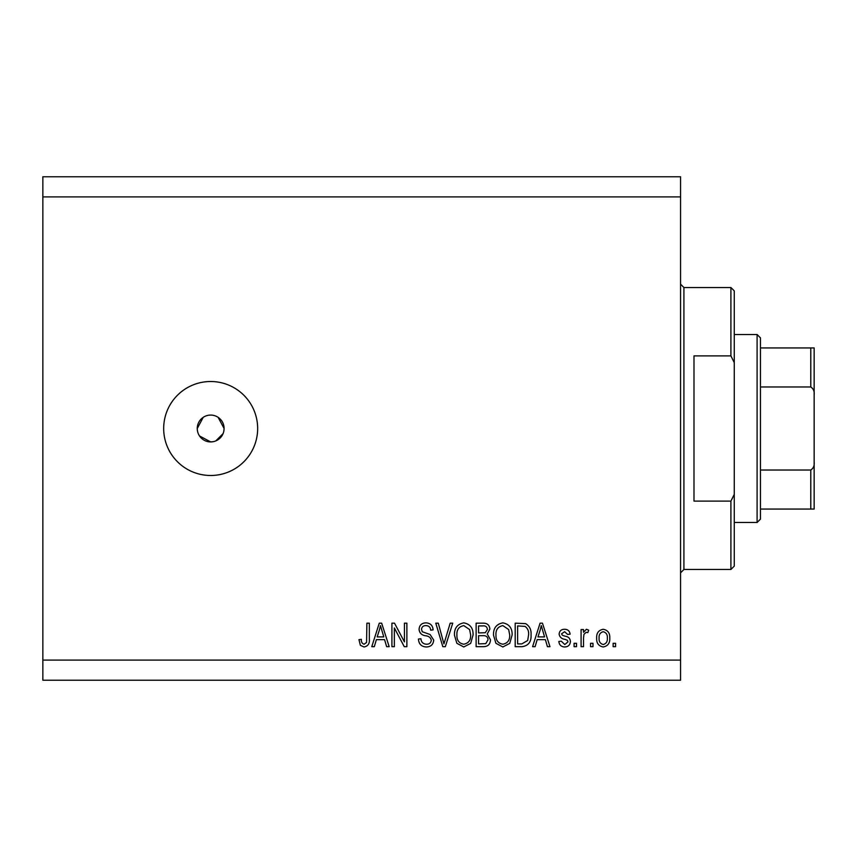 <?xml version="1.0" encoding="UTF-8"?>
<svg xmlns="http://www.w3.org/2000/svg" width="857" height="857" viewBox="0 0 857 857"><rect width="100%" height="100%" fill="white"/><g stroke="black" fill="none" stroke-linecap="round" stroke-linejoin="round"><path stroke-width="1.29" d="M199.51 435.956L210.672 441.923L213.297 441.666M210.672 415.077A13.423 13.423 0 0 0 197.249 428.5A13.423 13.423 0 0 0 210.672 441.923A13.423 13.423 0 0 0 224.095 428.5A13.423 13.423 0 0 0 210.672 415.077M203.216 417.338L197.249 428.5M210.672 381.515A46.985 46.985 0 0 0 163.676 428.5A46.985 46.985 0 0 0 210.672 475.485A46.985 46.985 0 0 0 257.657 428.5A46.985 46.985 0 0 0 210.672 381.515M223.838 431.125L224.095 428.5L218.128 417.338M680.565 196.906L42.85 196.906L42.85 176.767L680.565 176.767L680.565 680.233L42.85 680.233L42.85 660.094L680.565 660.094M394.359 627.967L394.359 646.671L391.917 646.671L391.917 623.168L394.509 623.168L404.429 641.893L404.429 623.168L406.871 623.168L406.871 646.671L404.258 646.671L394.359 627.967M433.717 640.125C433.278 644.56 430.814 646.842 426.315 646.971C421.376 646.66 418.752 644.014 418.462 639.033L420.905 638.733C421.216 642.182 423.09 644.014 426.529 644.228C429.357 644.25 430.932 642.911 431.275 640.2C430.546 637.469 428.586 635.99 425.404 635.755C421.58 635.133 419.469 632.98 419.073 629.306C419.427 625.171 421.698 623.028 425.886 622.868C430.353 623.082 432.764 625.428 433.106 629.884L430.664 630.184C430.45 627.249 428.875 625.728 425.972 625.61C423.315 625.567 421.826 626.821 421.515 629.359L422.276 631.748L430.096 634.523L433.717 640.125M452.732 623.168L445.329 646.671L442.812 646.671L435.785 623.168L438.291 623.168L443.937 643.918L450.193 623.168L452.732 623.168M463.776 646.971L456.845 643.286L454.467 635.23C454.189 628.235 457.295 624.121 463.787 622.868C470.161 624.089 473.257 628.106 473.075 634.941L470.686 643.382L463.776 646.971M502.834 646.971L495.903 643.286L493.525 635.23C493.236 628.235 496.342 624.121 502.845 622.868C509.208 624.089 512.315 628.106 512.132 634.941L509.744 643.382L502.834 646.971M537.168 639.643L535.122 646.671L532.583 646.671L540.081 623.168L542.46 623.168L549.969 646.671L547.43 646.671L545.384 639.643L537.168 639.643M615.572 643.307L615.572 646.671L613.13 646.671L613.13 643.307L615.572 643.307M42.85 196.906L42.85 660.094M609.777 637.951C610.098 643.039 607.913 646.049 603.221 646.971C598.593 646.071 596.408 643.114 596.654 638.122C596.386 633.109 598.572 630.163 603.221 629.274C607.795 630.141 609.98 633.034 609.777 637.951M592.99 643.307L592.99 646.671L590.548 646.671L590.548 643.307L592.99 643.307M583.531 637.812L583.531 646.671L581.089 646.671L581.089 629.574L583.531 629.574L583.531 632.305L586.424 629.274L588.727 630.184L587.806 632.627L586.156 632.327L583.971 634.319L583.531 637.812M576.515 643.307L576.515 646.671L574.072 646.671L574.072 643.307L576.515 643.307M570.419 641.464C570.151 645 568.223 646.842 564.645 646.971C561.206 646.789 559.267 644.957 558.818 641.475L561.26 641.175L564.806 644.528L567.977 641.882L567.42 640.329L565.117 639.386C561.721 638.968 559.717 637.222 559.128 634.148C559.45 630.945 561.249 629.317 564.538 629.274C567.805 629.327 569.659 630.956 570.109 634.159L567.666 634.459L564.624 631.716L561.571 633.805L562.342 635.219L565.074 636.205C568.362 636.612 570.141 638.369 570.419 641.464M531.051 634.791C531.469 641.743 528.49 645.707 522.117 646.671L515.186 646.671L515.186 623.168L525.545 623.607C529.605 626.06 531.436 629.788 531.051 634.791M490.472 639.772C490.268 644.325 487.901 646.628 483.359 646.671L476.128 646.671L476.128 623.168L483.412 623.168C487.365 623.2 489.508 625.16 489.861 629.081L487.237 633.998L490.472 639.772M376.373 639.643L374.316 646.671L371.777 646.671L379.276 623.168L381.665 623.168L389.174 646.671L386.636 646.671L384.579 639.643L376.373 639.643M364.032 646.971L360.358 645.31L358.965 639.643L361.408 639.343C361.097 641.882 362.018 643.511 364.139 644.228L366.571 642.45L366.892 623.168L369.335 623.168L369.335 639.118C369.806 643.564 368.039 646.178 364.032 646.971M215.803 440.905L223.077 433.642M603.157 631.716C600.157 632.595 598.807 634.726 599.097 638.111C598.807 641.561 600.2 643.703 603.274 644.528C606.263 643.639 607.624 641.497 607.334 638.111C607.624 634.673 606.231 632.541 603.157 631.716M540.178 630.066L537.971 636.901L544.57 636.901L541.27 625.621L540.178 630.066M517.628 625.921L517.628 643.918L521.817 643.918L527.676 640.5L528.608 634.758C528.94 631.213 527.762 628.417 525.073 626.381L517.628 625.921M502.866 625.61C497.885 626.628 495.592 629.841 495.967 635.262C495.807 640.318 498.088 643.307 502.813 644.228C507.665 643.243 509.958 640.125 509.69 634.866L508.672 629.563L502.866 625.61M478.57 625.921L478.57 632.937L485.287 632.712L487.419 629.466C487.097 626.724 485.48 625.546 482.566 625.921L478.57 625.921M478.57 635.68L478.57 643.918L485.78 643.628L488.029 639.783C487.772 636.847 486.112 635.476 483.069 635.68L478.57 635.68M463.808 625.61C458.827 626.628 456.535 629.841 456.91 635.262C456.749 640.318 459.031 643.307 463.755 644.228C468.608 643.243 470.911 640.125 470.643 634.866L469.615 629.563L463.808 625.61M379.383 630.066L377.166 636.901L383.775 636.901L380.476 625.621L379.383 630.066M730.914 355.891L730.914 287.534L734.267 290.887L734.267 362.64L730.914 355.891L693.988 355.891L693.988 501.109L730.914 501.109L734.267 494.36L734.267 566.113L730.914 569.466L730.914 501.109M734.267 494.36L734.267 362.64M757.095 334.519L760.448 337.872L760.448 519.128L757.095 522.481L757.095 334.519L734.267 334.519M760.448 347.942L814.15 347.942L814.15 509.058L810.797 509.058L814.15 509.058M814.15 394.938C814.546 391.392 813.432 388.746 810.797 386.978L810.797 347.942M760.448 386.978L810.797 386.978M760.448 470.022L810.797 470.022C813.432 468.243 814.557 465.597 814.15 462.062M760.448 509.058L810.797 509.058L810.797 470.022M814.15 347.942L812.961 347.942M730.914 287.534L683.918 287.534L683.918 569.466L680.565 572.83M683.918 287.534L680.565 284.17M730.914 569.466L683.918 569.466M757.095 522.481L734.267 522.481"/></g></svg>
